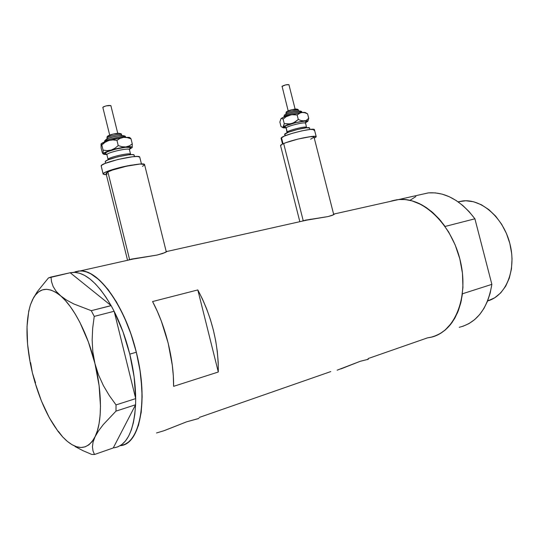 <?xml version="1.0" encoding="UTF-8"?>
<svg xmlns="http://www.w3.org/2000/svg" width="539" height="539" viewBox="0 0 539 539"><rect width="100%" height="100%" fill="white"/><g stroke="black" fill="none" stroke-linecap="round" stroke-linejoin="round"><path stroke-width="0.81" d="M106.062 173.349L107.894 171.934L112.462 170.068L126.678 166.167L140.032 164.038L144.54 164.483C144.149 162.037 115.211 167.878 107.894 171.934L129.589 259.535L107.894 171.934L106.102 173.673L127.494 260.061M333.749 214.697L313.981 136.96C313.786 135.168 291.875 139.911 283.676 143.549L303.214 220.673L283.676 143.549C281.385 144.533 280.354 145.24 280.583 145.671L282.025 144.317L285.865 142.687L298.074 139.055L309.797 136.785L313.119 136.65L314.015 137.108M337.118 370.192L360.281 361.278L365.981 359.857M156.526 432.965L163.809 430.789L186.588 421.835L198.891 418.459M75.177 271.777L80.109 270.928C99.189 269.864 126.335 308.119 137.155 355.706C148.185 403.28 139.19 444.062 120.237 445.659C139.823 444.729 148.804 400.949 136.327 352.23L130.99 334.106L124.273 317.107L116.505 302.022L108.069 289.477L99.351 279.963L90.734 273.785L86.577 271.993L82.575 271.063L78.768 271.002L75.177 271.777L78.768 271.002L82.575 271.063L86.577 271.993L90.734 273.785L99.351 279.963L108.069 289.477L116.505 302.022L124.273 317.107L130.99 334.106L136.327 352.23C125.257 306.004 98.522 269.412 80.109 270.928L73.749 272.35M166.147 251.315L166.996 251.457L165.022 252.616L156.916 255.088L128.875 259.751M333.553 213.916L334.301 214.266L333.695 214.731L328.015 216.577L302.662 220.835M459.208 327.308C476.88 322.834 487.768 308.517 491.864 284.356L462.428 293.789C458.521 318.495 447.815 333.035 430.297 337.401C454.134 332.94 469.085 298.397 460.474 261.53C452.14 224.622 422.859 196.755 398.638 199.545L334.241 213.976L332.415 215.31L328.015 216.577L305.027 220.222M428.337 192.888L398.638 199.545C415.387 198.46 430.87 207.434 445.079 226.461L474.906 218.8C460.757 200.346 445.234 191.709 428.337 192.888L420.029 194.747L428.451 192.874L435.249 192.874L442.223 194.155L449.236 196.708L456.149 200.515L462.833 205.527L469.125 211.659L474.906 218.8L491.864 284.356L490.187 293.101L487.539 301.146L484.002 308.342L479.649 314.547L474.589 319.661L468.937 323.609L462.812 326.331M152.564 301.55L197.82 289.935C211.638 316.002 218.47 343.356 218.302 372.011L173.598 386.335C173.969 359.607 165.588 325.906 152.564 301.55L197.82 289.935L202.496 299.118L206.686 308.975L210.331 319.324L213.35 329.996L215.688 340.789L217.311 351.516L218.187 361.986L218.302 372.011L197.82 289.935L218.302 372.011L173.598 386.335L173.322 376.027L172.305 365.253L168.148 343.047L161.397 321.298L157.206 311.084L152.564 301.55M330.798 371.573L199.167 417.476M430.297 337.401L427.461 337.872L368.09 358.576M427.461 337.872L432.123 336.963L436.63 335.386L440.915 333.136L444.944 330.239L452.046 322.551L457.584 312.58L461.29 300.695L462.947 287.381L462.455 273.212L459.814 258.835L455.145 244.881L448.67 231.992L440.686 220.727L431.584 211.557L421.767 204.82L411.681 200.737L406.662 199.72L401.737 199.396L396.94 199.747L392.318 200.757L398.752 199.531L405.496 199.585L412.423 200.946L419.403 203.614L426.302 207.569L432.972 212.757L439.278 219.09L445.079 226.461L474.906 218.8L491.864 284.356L462.428 293.789L460.825 302.729L458.251 310.942L454.781 318.266L450.503 324.572L445.517 329.753L439.932 333.729L433.868 336.437M121.679 445.409L125.189 444.176L128.464 442.074L131.469 439.123L134.171 435.323L138.496 425.291L141.211 412.315L142.141 396.893L141.191 379.678L140.019 370.643L136.327 352.23L129.784 354.123L136.327 352.23L138.388 361.46L140.019 370.643L141.905 388.464L142.141 396.893L141.211 412.315L138.496 425.291L134.171 435.323L131.469 439.123L128.464 442.074L125.189 444.176L121.679 445.409M368.218 359.372L367.457 359.601M340.897 368.919L360.281 361.278L368.265 359.284M168.141 429.125L186.588 421.835L198.419 418.547M163.809 430.789L166.1 429.927M167.016 251.41L162.946 253.418L156.916 255.088L131.031 259.171M313.981 137.229L310.612 139.197M107.187 174.097L106.257 173.814M144.533 164.914L142.471 166.356M114.187 311.407C120.696 324.31 125.897 338.546 129.784 354.123L134.123 376.909L135.707 398.604L114.187 311.407L113.136 309.373L114.187 311.407L135.68 398.483C135.558 384.496 133.591 369.714 129.784 354.123L122.973 331.754L114.187 311.407M58.515 431.496L62.719 436.967C49.5 421.862 39.394 400.497 32.394 372.867L30.595 362.572L32.394 372.867C25.912 345.189 25.259 322.504 30.433 304.818L33.411 298.02C39.825 287.307 48.84 286.539 60.449 295.709C73.648 306.684 87.736 333.823 94.938 363.529L99.082 385.493L100.476 406.049L100.119 415.279L99.068 423.58L97.37 430.789L95.053 436.799C87.911 449.721 78.256 450.88 66.081 440.282L62.719 436.961L67.388 441.407L72.031 444.702L76.578 446.743L80.951 447.485L85.061 446.871L88.827 444.884L92.182 441.515L98.482 430.924L103.259 424.611L115.986 411.129L116.033 404.91L109.302 395.565L103.353 385.513L98.502 374.854L94.938 363.529C102.336 393.194 102.147 422.67 95.053 436.799L93.038 442.189L92.445 446.878L93.011 450.941L94.493 454.498L91.704 454.417L83.019 450.698L75.103 446.555L83.019 450.698L91.704 454.417L94.493 454.498L113.251 447.949L94.493 454.498L93.011 450.941L92.445 446.878L93.038 442.189L95.053 436.799L98.482 430.924L103.259 424.611L115.986 411.129L116.033 404.91L135.707 398.604L135.673 400.693L135.707 398.604L116.033 404.91L109.302 395.565L103.353 385.513L98.502 374.854L94.938 363.529L92.823 351.731L92.149 339.9L92.695 328.089L94.237 316.393L91.259 310.673L111.149 305.653L113.136 309.373L111.088 305.6L91.259 310.673L73.728 303.922L66.445 300.014L60.449 295.709L56.063 291.208L53.152 286.532L51.542 281.769L50.989 277.039L70.191 272.741L73.769 272.35C85.768 272.559 98.206 283.642 111.088 305.6L70.191 272.741L48.456 277.929L37.312 291.639L33.263 298.289M135.572 404.823L135.639 402.68L135.606 404.755L113.278 447.896L135.572 404.823L134.838 414.161L133.416 422.556L131.348 429.886L128.68 436.044L125.479 440.963L121.794 444.594L117.704 446.898L114.066 447.815C126.685 445.706 133.854 431.375 135.572 404.823M70.245 272.788L111.088 305.6L105.994 297.245L100.719 289.962L95.363 283.864L90 279.013L84.731 275.469L79.637 273.253L74.786 272.363L70.245 272.788M37.312 291.639L48.456 277.929L50.989 277.039L51.542 281.769L53.152 286.532L56.063 291.208L65.414 300.587L70.387 306.745L75.271 314.102L79.961 322.524L88.376 341.955L94.938 363.529L92.823 351.731L92.149 339.9L92.695 328.089L94.237 316.393L91.259 310.673L73.728 303.922L66.445 300.014L55.578 292.192L50.888 290.049L46.469 289.295L42.379 289.908L38.68 291.835L35.433 295.022L32.677 299.381L30.433 304.818L28.735 311.225L27.024 326.479L27.563 344.151L30.278 363.178L32.394 372.867L35.547 382.852L32.394 372.867L34.988 382.495L41.436 401.016L49.278 417.671L58.097 431.449L62.719 436.961M115.986 411.129L135.606 404.755L115.986 411.129M94.237 316.393L114.153 311.279L94.237 316.393M135.673 400.693L135.639 402.68L135.673 400.693M485.019 257.878L481.502 244.288L485.019 257.878M487.627 300.937C505.885 296.066 516.672 270.147 509.968 243.972C503.48 217.756 481.361 198.473 462.556 200.959L458.11 201.842M410.28 200.131L415.859 196.567M390.418 201.384L392.318 200.757M458.433 201.754L465.824 200.771L473.552 201.754L481.314 204.712L488.792 209.57L495.664 216.159L501.634 224.237L506.431 233.461L509.84 243.46L511.706 253.781L512.03 258.936L511.464 268.927L509.301 278.151L505.663 286.243L500.718 292.872L494.701 297.797L487.876 300.863M121.518 134.858L121.491 134.743C121.127 133.349 107.045 136.488 107.025 137.971L107.052 137.128L107.025 137.971C107.025 136.542 120.514 133.456 121.43 134.669M119.51 133.692C120.237 132.284 108.326 134.784 108.245 136.057L113.082 134.083L119.213 133.382M104.579 141.818C104.539 139.79 124.071 135.309 125.385 137.027C124.071 135.309 104.539 139.79 104.579 141.818L104.6 140.969L104.579 141.818M123.498 136.158C124.704 133.975 105.893 137.937 105.799 139.891L108.71 138.213L113.406 136.812L118.533 135.815L123.04 135.687M102.861 107.483L103.603 106.735L106.25 105.853L110.866 105.597C108.056 105.233 105.381 105.819 102.821 107.349L109.693 135.094M107.025 137.971L107.207 138.786M129.373 149.498L130.553 147.511L125.634 147.275L115.993 149.033L107.416 151.742L104.889 153.406L106.904 154.639L108.076 159.389C108.117 157.354 130.115 152.369 130.579 154.269L129.407 149.546C128.922 147.571 106.924 152.544 106.904 154.639L108.103 159.598L106.904 154.639L105.031 153.763L106.668 154.114M129.441 149.701L129.481 148.845L130.627 147.888L129.488 148.831M105.314 161.99L105.644 161.161L108.076 159.854L117.751 156.836L128.605 154.821L132.331 154.612L134.164 155.077C133.598 152.652 105.226 159.099 105.233 161.666L105.59 163.236M103.117 173.827C103.104 171.934 120.763 166.625 132.567 165.008L123.727 166.639L112.604 169.529L104.937 172.413L103.117 173.827L101.157 165.891L103.165 174.144L106.345 174.656L104.27 174.575L103.117 173.827M101.251 166.288L101.689 165.23L104.923 163.506L117.873 159.483L132.385 156.768L137.344 156.478L139.736 157.065C139.049 153.891 101.029 162.562 101.157 165.891L103.104 173.895M102.794 153.676L103.272 153.75L102.37 152.935L101.123 147.888L101.049 144.034L101.817 144.998L103.09 150.132L103.272 153.75C103.697 152.8 106.338 151.58 111.196 150.071L125.85 146.938L122.077 146.749L118.23 145.55L114.955 148.259L111.196 150.071L107.153 150.63L103.09 150.132L103.272 153.75L103.939 154.383L106.843 154.531L103.313 154.033L104.633 152.591L109.538 150.597L116.727 148.602L124.186 147.16L130.809 146.716L132.001 147.012L132.223 147.545L129.387 149.364L132.223 147.545L132.277 143.906L129.313 145.887L125.85 146.938C130.317 146.446 132.439 146.648 132.223 147.545L132.277 143.906L131.011 138.813L130.067 137.89M129.306 149.444C127.938 147.753 106.89 152.625 106.904 154.639M104.889 153.406C105.011 150.765 132.527 144.89 130.627 147.888M108.076 159.389C108.083 157.435 129.131 152.55 130.485 154.174M102.37 152.935L101.123 147.888L101.049 144.034L101.817 144.998L105.065 142.289L108.811 140.477L112.853 139.904L116.95 140.389L119.981 138.408L123.471 137.378L108.811 140.477C104.485 141.824 101.898 142.99 101.062 143.974L105.657 141.535L114.342 138.995L123.471 137.378L129.65 137.546M129.872 137.775L129.178 137.357L123.471 137.378L127.224 137.593L131.011 138.813L130.701 138.355M125.85 146.938L122.077 146.749L118.23 145.55L116.95 140.389L119.981 138.408L123.471 137.378L127.224 137.593L131.011 138.813L132.277 143.906L129.313 145.887L125.85 146.938M111.196 150.071L107.153 150.63L103.09 150.132L101.817 144.998L105.065 142.289L108.811 140.477L112.853 139.904L116.95 140.389L118.23 145.55L114.955 148.259L111.196 150.071M125.486 137.202L125.472 137.135C125.897 135.929 123.882 135.444 119.422 135.68C111.27 136.852 106.324 138.624 104.593 140.989L105.799 139.891M121.679 135.511L121.491 134.743C121.915 133.672 120.224 133.234 116.417 133.423C110.32 134.541 107.194 135.781 107.045 137.142L108.245 136.057M286.546 111.728L286.041 113.183C287.206 111.896 297.366 109.37 298.276 110.145M296.511 109.484C298.249 108.103 288.257 110.232 287.044 111.506L291.976 109.673L296.645 109.302M284.033 116.539C285.683 114.713 300.405 111.054 301.712 112.139C300.405 111.054 285.683 114.713 284.033 116.539L284.316 115.279L284.033 116.539M299.906 111.674C302.696 109.511 286.93 112.887 285.037 114.861L288.473 113.257L294.301 111.654L299.044 111L300.048 111.175L299.906 111.674M281.985 86.429L285.576 84.913L288.917 84.663C286.91 84.434 284.632 84.973 282.072 86.28L288.176 110.852M298.39 110.3L298.377 110.232C298.202 109.201 287.287 111.816 286.041 113.183L286.061 114.187M286.074 127.534C284.329 127.595 283.79 127.319 284.457 126.705L286.169 127.797L287.226 131.967C289.173 130.047 306.219 125.937 306.421 127.339L306.448 127.44M305.451 122.414L306.32 121.329L304.872 121.113L295.796 122.629L286.263 125.688L284.174 127.083L285.63 127.548M305.391 123.269L305.364 123.175C305.148 121.726 288.102 125.83 286.169 127.797L286.991 132.426L286.169 127.797L284.457 126.705C287.213 123.997 310.262 118.998 306.078 122.003M284.538 134.359L288.533 132.183L297.643 129.434L306.395 127.783L309.554 127.986C309.312 126.2 287.327 131.509 284.861 133.955L285.306 135.707L284.861 133.955L284.902 135.868M308.449 136.96C313.112 136.165 315.692 136.05 316.191 136.603L314.291 138.186L316.191 136.879L315.342 136.293L308.449 136.96M281.486 137.634L283.049 143.819L281.486 137.634L281.068 138.166L284.181 136.172L292.003 133.416L301.847 130.862L310.255 129.414L314.426 129.656C314.149 127.319 284.693 134.44 281.486 137.634M305.667 113.008L305.215 112.462L301.907 112.462L299.34 113.298L297.144 114.969L291.471 114.699L286.135 116.72L283.11 119.126L286.135 116.72L289.618 115.097L301.907 112.462L289.618 115.097L293.364 114.571L297.144 114.969L298.296 119.49L293.566 122.831L289.901 123.909L284.255 123.626L283.11 119.126L281.958 118.439L280.981 118.661L284.046 117.017L289.618 115.097C285.084 116.471 282.2 117.657 280.981 118.661L279.862 122.043L280.987 126.476L282.119 127.184L283.096 127.002L282.119 127.184L280.987 126.476L279.862 122.043L280.981 118.661L281.958 118.439L283.11 119.126L284.255 123.626L283.096 127.002C284.329 126.038 287.213 124.88 291.754 123.519L288.015 124.031L284.255 123.626L283.224 127.837L285.798 127.871L283.319 127.858L282.78 127.541L283.096 127.002L291.754 123.519L305.148 120.749L307.823 121.154L305.343 122.852L307.722 121.416C308.14 120.736 306.913 120.547 304.043 120.851L301.213 120.615L298.296 119.49L295.251 121.902L291.754 123.519L304.043 120.851L301.213 120.615L298.296 119.49L297.144 114.969L300.567 112.752L303.949 112.334L305.667 112.725M314.432 129.946L313.907 130.499M305.215 123.054C303.841 121.996 287.974 125.951 286.169 127.797M287.226 131.967C289.039 130.162 304.912 126.207 306.28 127.217M305.377 120.554L304.043 120.851L305.377 120.554M307.782 121.309L308.746 118.324L306.597 120.002L308.746 118.324L307.607 113.85L306.55 113.237M307.607 113.85L304.73 112.718L301.907 112.462L304.73 112.718L307.607 113.85L308.712 118.519M307.857 121.194L308.214 120.426M286.041 113.183L286.492 111.762M166.315 251.976L144.54 164.483M73.769 272.35L137.189 258.134M166.996 251.457L311.091 219.164M299.785 221.482L280.583 145.671M33.411 298.02L34.078 296.787M458.291 201.97L462.556 200.959M117.738 133.281L110.866 105.597M106.89 154.68L106.688 154.141M134.534 156.566L134.164 155.077M141.454 163.971L139.736 157.065M130.687 154.646L130.579 154.269M129.178 137.357L130.579 138.2M104.579 141.952L104.546 141.184M107.018 138.024L106.998 137.33M298.566 110.973L298.377 110.232C298.458 109.383 297.427 108.993 295.271 109.053C290.791 109.821 287.806 110.771 286.33 111.917L285.872 113.446M283.837 117.104L284.322 115.272C283.433 115.043 291.612 111.768 297.104 111.135C300.472 110.805 302.056 111.182 301.853 112.267L301.907 112.462M295.116 109.067L288.917 84.663M287.004 132.796L286.991 132.426M285.913 128.161L285.616 127.561L286.061 127.507M306.583 127.763L305.424 122.36M309.925 129.448L309.554 127.986M316.191 136.603L314.426 129.656M282.537 144.061L281.102 138.375M282.113 127.184L282.8 127.588M305.215 112.462L307.506 113.796"/></g></svg>
